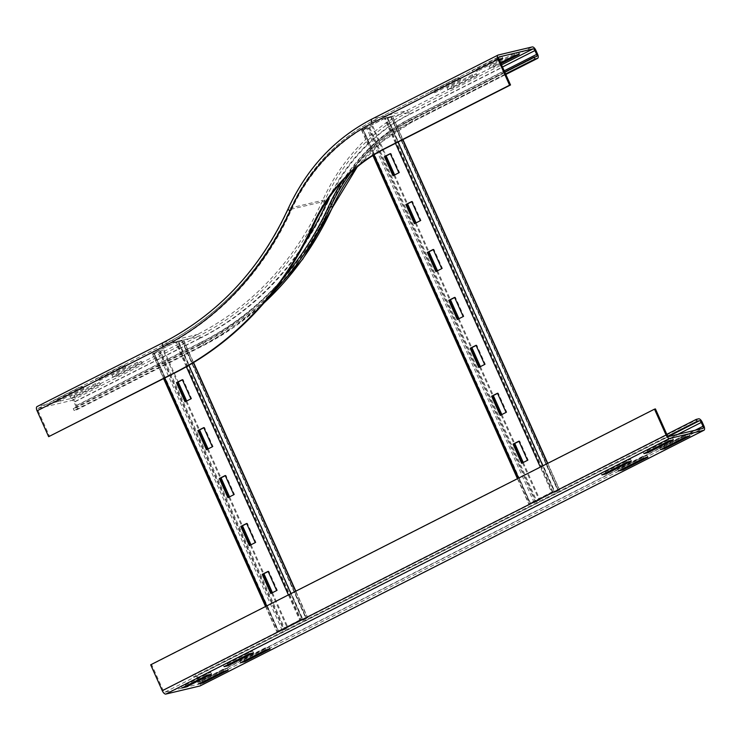 <?xml version="1.0" encoding="UTF-8"?>
<svg xmlns="http://www.w3.org/2000/svg" width="741" height="741" viewBox="0 0 741 741"><rect width="100%" height="100%" fill="white"/><g stroke="black" fill="none" stroke-linecap="round" stroke-linejoin="round"><path stroke-width="0.56" stroke-dasharray="3.71 2.78" d="M493.228 65.273L518.413 52.491L514.161 53.5L488.967 66.282L493.228 65.273L494.08 67.19L489.829 68.2L500.583 62.735M488.967 66.282L489.829 68.2M514.161 53.5L515.014 55.418M518.413 52.491L519.274 54.408M501.009 63.68L494.08 67.19M477.287 75.712L452.103 88.494L447.842 89.504L473.027 76.721L477.287 75.712L476.435 73.794L472.174 74.804L473.027 76.721M472.174 74.804L446.98 87.586L451.241 86.577L476.435 73.794M451.241 86.577L452.103 88.494M446.98 87.586L447.842 89.504M142.309 363.294L117.115 376.076L112.854 377.086L138.048 364.303L142.309 363.294L141.448 361.376L137.187 362.386L111.993 375.168L116.254 374.159L141.448 361.376M116.254 374.159L117.115 376.076M111.993 375.168L112.854 377.086M137.187 362.386L138.048 364.303M100.322 384.598L75.128 397.38L70.867 398.389L96.061 385.607L100.322 384.598L99.461 382.68L95.2 383.69L70.015 396.472L74.276 395.462L99.461 382.68M74.276 395.462L75.128 397.38M70.015 396.472L70.867 398.389M95.2 383.69L96.061 385.607M476.667 69.2L501.852 56.418L497.591 57.437L472.406 70.219L476.667 69.2L477.519 71.117L473.258 72.136L499.008 59.215M472.406 70.219L473.258 72.136M497.591 57.437L498.452 59.354M501.852 56.418L502.713 58.335M499.378 60.03L477.519 71.117M460.726 79.639L435.532 92.421L431.281 93.44L456.465 80.658L460.726 79.639L459.874 77.722L455.613 78.741L456.465 80.658M455.613 78.741L430.419 91.523L434.68 90.504L459.874 77.722M434.68 90.504L435.532 92.421M430.419 91.523L431.281 93.44M350.502 172.857A198.329 175.988 76.6 0 1 409.078 122.913L505.594 73.933M342.323 181.147A200.431 177.859 76.6 0 1 408.226 120.996L504.741 72.025M163.196 342.611L197.273 334.515A4.224 1.899 -116.9 0 1 200.876 337.905A320.696 284.572 -103.4 0 0 327.967 201.913A4.224 1.278 24.3 0 0 322.687 200.32L288.62 208.406A316.472 280.83 -103.4 0 1 163.196 342.611L37.245 406.522L71.321 398.426A4.224 1.899 -116.9 0 1 74.924 401.817L76.638 405.651L202.589 341.74A4.224 1.899 -116.9 0 1 202.608 345.945A4.224 1.899 -116.9 0 1 202.413 346.019L200.051 346.584A329.134 292.065 -103.4 0 0 271.475 293.964M284.266 276.828A324.919 288.314 -103.4 0 1 201.645 341.962A2.112 0.954 -116.9 0 1 201.654 344.065A2.112 0.954 -116.9 0 1 201.561 344.102L199.19 344.667A327.022 290.194 -103.4 0 0 284.146 277.014M125.738 367.221L100.554 380.003L96.293 381.022L121.478 368.24L125.738 367.221L124.886 365.304L120.626 366.323L95.432 379.105L99.692 378.086L124.886 365.304M99.692 378.086L100.554 380.003M95.432 379.105L96.293 381.022M120.626 366.323L121.478 368.24M83.761 388.525L58.567 401.307L54.306 402.326L79.5 389.544L83.761 388.525L82.899 386.607L78.639 387.626L53.454 400.409L57.705 399.39L82.899 386.607M57.705 399.39L58.567 401.307M53.454 400.409L54.306 402.326M78.639 387.626L79.5 389.544M76.638 405.651A4.224 1.899 -116.9 0 1 76.656 409.856A4.224 1.899 -116.9 0 1 76.462 409.93L74.1 410.495L73.239 408.578L75.601 408.013A2.112 0.954 63.1 0 0 75.702 407.976A2.112 0.954 63.1 0 0 75.693 405.873L73.98 402.039A2.112 0.954 63.1 0 0 72.173 400.344L38.106 408.439A2.112 0.954 63.1 0 0 38.004 408.476A2.112 0.954 63.1 0 0 38.013 410.579L49.591 436.458M199.19 344.667L73.239 408.578M200.051 346.584L74.1 410.495M222.967 669.318L197.782 682.1L202.043 681.09L227.228 668.308L222.967 669.318L223.828 671.235M198.634 684.017L197.782 682.1M228.089 670.225L227.228 668.308M202.478 682.072L202.043 681.09M264.954 648.014L239.76 660.796L244.021 659.786L269.215 647.004L264.954 648.014L265.815 649.931M240.621 662.713L239.76 660.796M270.076 648.921L269.215 647.004M244.465 660.768L244.021 659.786M642.817 456.28L617.623 469.062L621.884 468.053L647.078 455.27L642.817 456.28L643.67 458.197M618.485 470.98L617.623 469.062M622.32 469.034L621.884 468.053M647.93 457.188L647.078 455.27M684.804 434.976L659.61 447.759L663.871 446.749L689.056 433.967L684.804 434.976L685.657 436.894M660.463 449.676L659.61 447.759M664.307 447.731L663.871 446.749M689.917 435.884L689.056 433.967M248.392 651.95L223.198 664.733L227.459 663.714L252.653 650.931L248.392 651.95L249.254 653.868M224.06 666.65L223.198 664.733M253.505 652.849L252.653 650.931M227.895 664.696L227.459 663.714M206.406 673.254L181.221 686.036L185.472 685.017L210.666 672.235L206.406 673.254L207.267 675.171M182.073 687.954L181.221 686.036M211.528 674.153L210.666 672.235M185.917 685.999L185.472 685.017M626.256 460.217L601.062 472.999L605.323 471.98L630.508 459.198L626.256 460.217L627.108 462.125M601.924 474.907L601.062 472.999M605.758 472.962L605.323 471.98M631.369 461.115L630.508 459.198M668.234 438.913L643.049 451.695L647.31 450.676L672.495 437.894L668.234 438.913L669.095 440.821M643.901 453.603L643.049 451.695M647.745 451.658L647.31 450.676M673.356 439.811L672.495 437.894M655.442 408.93L151.627 664.575L163.205 690.455A2.112 0.954 63.1 0 0 165.011 692.15L199.088 684.054A2.112 0.954 63.1 0 0 199.181 684.017A2.112 0.954 63.1 0 0 199.172 681.915L197.458 678.08A2.112 0.954 63.1 0 0 195.652 676.385L193.29 676.95L667.919 436.116M200.311 685.786A4.224 1.899 63.1 0 0 200.116 681.692L198.403 677.858A4.224 1.899 63.1 0 0 194.8 674.467L192.428 675.032L193.29 676.95M192.428 675.032L666.807 434.328M150.682 664.797L151.627 664.575M203.775 427.603L204.488 427.437L203.849 427.761M212.352 446.777L213.065 446.61L204.488 427.437M206.47 449.759L213.065 446.61M225.218 475.527L225.922 475.361L225.283 475.685M233.795 494.701L234.499 494.534L225.922 475.361M227.913 497.683L234.499 494.534M246.651 523.452L247.364 523.285L246.725 523.609M255.228 542.625L255.941 542.458L247.364 523.285M249.346 545.608L255.941 542.458M182.342 379.679L183.046 379.512L182.406 379.837M190.919 398.853L191.623 398.686L183.046 379.512M185.037 401.835L191.623 398.686M268.094 571.376L268.798 571.209L268.159 571.533M276.662 590.549L277.375 590.382L268.798 571.209M270.789 593.532L277.375 590.382M271.697 593.069L287.313 627.988L283.553 629.878L278.283 631.119L300.355 619.874L306.283 618.374L302.634 620.217L178.294 342.259L181.943 340.406L176.025 341.916L153.943 353.151L159.213 351.919L162.974 350.03L177.442 382.356M178.294 342.259L183.388 339.767L175.311 342.083L153.48 353.161L152.748 353.79L157.953 352.559L162.974 350.03M178.896 342.138L303.236 620.097L307.728 617.725L299.651 620.05L276.838 631.758L282.293 630.517L287.313 627.988M185.945 401.372L198.875 430.28M207.378 449.296L220.309 478.204M228.821 497.22L241.751 526.129M250.254 545.144L263.185 574.053M163.789 349.808L178.173 381.986M186.686 401.001L199.616 429.91M208.119 448.926L221.05 477.834M229.562 496.85L242.492 525.758M250.995 544.774L263.926 573.682M272.429 592.698L288.119 627.766M303.236 620.097L302.634 620.217M411.737 201.543L412.45 201.367L411.811 201.691M420.314 220.707L421.027 220.54L412.45 201.367M414.432 223.689L421.027 220.54M433.179 249.467L433.883 249.291L433.244 249.615M441.747 268.631L442.46 268.464L433.883 249.291M435.875 271.614L442.46 268.464M454.613 297.382L455.326 297.215L454.687 297.539M463.19 316.555L463.894 316.388L455.326 297.215M457.308 319.538L463.894 316.388M476.046 345.306L476.759 345.139L476.12 345.463M484.623 364.479L485.336 364.313L476.759 345.139M478.751 367.462L485.336 364.313M497.489 393.23L498.202 393.063L497.554 393.388M506.066 412.404L506.77 412.237L498.202 393.063M500.184 415.386L506.77 412.237M390.303 153.619L391.007 153.443L390.368 153.767M398.871 172.783L399.584 172.616L391.007 153.443M392.999 175.765L399.584 172.616M518.922 441.154L519.636 440.988L518.996 441.312M527.499 460.328L528.213 460.161L519.636 440.988M521.627 463.31L528.213 460.161M522.525 462.847L539.216 500.166L535.456 502.055L530.185 503.296L552.267 492.052L558.186 490.551L554.537 492.395L387.33 118.588L390.979 116.735L385.051 118.245L362.979 129.48L368.24 128.249L372.01 126.359L385.394 156.295M387.33 118.588L392.424 116.096L384.347 118.412L362.516 129.49L361.775 130.12L366.98 128.888L372.01 126.359M387.932 118.467L555.148 492.274L559.631 489.903L551.554 492.228L528.741 503.936L534.196 502.694L539.216 500.166M393.906 175.311L406.837 204.22M415.34 223.226L428.27 252.144M436.782 271.15L449.713 300.068M458.216 319.075L471.146 347.992M479.649 366.999L492.589 395.916M501.092 414.923L514.022 443.84M372.816 126.137L386.135 155.916M394.647 174.932L407.578 203.84M416.081 222.856L429.011 251.764M437.514 270.78L450.454 299.688M458.957 318.704L471.887 347.612M480.39 366.628L493.33 395.537M501.833 414.552L514.763 443.461M523.266 462.477L540.032 499.943M555.148 492.274L554.537 492.395M409.078 122.913L411.45 122.348L505.825 74.461L411.644 122.274A4.224 1.899 63.1 0 0 411.625 118.069L537.577 54.158M285.591 275.291A324.919 288.314 -103.4 0 0 330.412 204.183A202.543 179.73 76.6 0 1 410.681 118.291A2.112 0.954 -116.9 0 1 410.69 120.394A2.112 0.954 -116.9 0 1 410.588 120.431L408.226 120.996M330.412 204.183A2.112 0.639 -155.7 0 1 331.384 205.276A2.112 0.639 -155.7 0 1 331.162 205.424A200.431 177.859 76.6 0 1 410.588 120.431L536.54 56.52M410.681 118.291L504.204 70.83M291.056 210.676A2.112 0.639 -155.7 0 1 290.083 209.583C261.879 270.567 219.836 315.564 163.956 344.565A2.112 0.954 -116.9 0 0 163.965 346.668A320.696 284.572 -103.4 0 0 291.056 210.676A206.767 183.472 76.6 0 1 373.001 122.997A2.112 0.954 -116.9 0 1 372.992 120.894A2.112 0.954 -116.9 0 1 373.084 120.857L407.161 112.762L501.537 64.875M498.943 56.983L372.992 120.894C336.219 139.984 308.589 169.55 290.083 209.583A2.112 0.639 -155.7 0 1 290.315 209.425L324.382 201.339A208.869 185.352 76.6 0 1 407.161 112.762A2.112 0.954 -116.9 0 1 408.967 114.457L502.491 66.996M38.004 408.476L163.956 344.565A2.112 0.954 -116.9 0 1 164.057 344.528A318.584 282.701 -103.4 0 0 290.315 209.425A208.869 185.352 76.6 0 1 373.084 120.857L498.86 57.038M373.001 122.997L498.952 59.085M327.967 201.913A206.767 183.472 76.6 0 1 409.912 114.234A4.224 1.899 63.1 0 0 406.3 110.844L372.232 118.94L498.184 55.029M71.321 398.426L197.273 334.515A316.472 280.83 -103.4 0 0 322.687 200.32A210.981 187.223 76.6 0 1 406.3 110.844L532.26 46.933M409.912 114.234L535.863 50.323M356.606 167.429A198.329 175.988 76.6 0 1 411.45 122.348A4.224 1.899 63.1 0 0 411.644 122.274L382.337 141.438L357.273 166.864M75.601 408.013L201.561 344.102A327.022 290.194 -103.4 0 0 331.162 205.424L328.791 205.989M329.106 197.69A206.767 183.472 76.6 0 1 408.967 114.457M38.106 408.439L164.057 344.528L198.125 336.433A318.584 282.701 -103.4 0 0 324.382 201.339A2.112 0.639 -155.7 0 1 326.346 201.784M372.232 118.94A210.981 187.223 76.6 0 0 288.62 208.406A4.224 1.278 24.3 0 0 288.156 208.712M333.311 206.146A4.224 1.278 24.3 0 0 331.357 203.951A202.543 179.73 76.6 0 1 411.625 118.069M76.462 409.93L202.413 346.019A329.134 292.065 -103.4 0 0 263.824 303.134M72.173 400.344L198.125 336.433A2.112 0.954 -116.9 0 1 199.931 338.128A320.696 284.572 -103.4 0 0 305.681 241.409M202.589 341.74A324.919 288.314 -103.4 0 0 331.357 203.951M201.645 341.962L75.693 405.873M199.931 338.128L73.98 402.039M74.924 401.817L200.876 337.905M163.965 346.668L38.013 410.579M698.615 418.822L194.8 674.467M702.218 422.213L198.403 677.858M195.652 676.385L668.475 436.468M197.458 678.08L677.709 434.393M199.172 681.915L695.132 430.252M703.931 426.047L200.116 681.692M199.088 684.054L702.894 428.409M165.011 692.15L668.827 436.505M163.205 690.455L667.02 434.81M160.714 351.41L159.899 351.632L284.238 629.591L285.044 629.368L160.714 351.41M282.293 630.517L157.953 352.559L159.213 351.919L283.553 629.878L282.293 630.517M154.008 353.151L278.347 631.11L277.088 631.749L152.748 353.79L154.008 353.151M164.622 378.086L153.48 353.161L154.193 352.994L278.523 630.952L277.819 631.128L266.575 605.999M186.352 366.758L175.311 342.083L176.025 341.916L300.355 619.874L299.651 620.05L288.406 594.921M188.825 365.35L177.933 341.008L176.673 341.647L301.013 619.606L302.272 618.967L290.944 593.634M193.382 362.664L183.138 339.776L181.878 340.415L306.218 618.374L307.478 617.735L295.631 591.253M306.607 618.429L182.267 340.471M181.665 340.591L306.005 618.55M369.74 127.739L368.935 127.961L536.141 501.768L536.956 501.546L369.74 127.739M534.196 502.694L366.98 128.888L368.24 128.249L535.456 502.055L534.196 502.694M363.034 129.48L530.25 503.287L528.991 503.926L361.775 130.12L363.034 129.48M373.872 154.897L362.516 129.49L363.22 129.323L530.436 503.13L529.722 503.306L518.487 478.177M395.49 143.337L384.347 118.412L385.051 118.245L552.267 492.052L551.554 492.228L540.319 467.099M398.019 142.05L386.969 117.337L385.709 117.976L552.925 491.783L554.185 491.144L542.847 465.811M402.715 139.669L392.174 116.105L390.915 116.745L558.13 490.551L559.39 489.912L547.543 463.431M558.51 490.607L391.304 116.8M390.702 116.921L557.908 490.727M75.702 407.976L201.654 344.065C259.174 314.203 302.421 267.936 331.384 205.276C349.131 166.92 375.557 138.623 410.69 120.394L536.641 56.483M76.656 409.856L202.608 345.945L234.184 327.087L263.185 303.884M199.181 684.017L702.996 428.372M152.498 353.8L163.594 378.605M265.547 606.518L276.838 631.758M153.943 353.151L278.283 631.119M183.388 339.767L193.577 362.544M295.835 591.151L307.728 617.725M181.943 340.406L306.283 618.374M361.534 130.129L372.89 155.508M517.45 478.695L528.741 503.936M362.979 129.48L530.185 503.296M392.424 116.096L402.919 139.567M547.747 463.329L559.631 489.903M390.979 116.735L558.186 490.551"/><path stroke-width="1.11" d="M500.583 62.735L515.014 55.418L519.274 54.408L501.009 63.68M499.008 59.215L502.713 58.335L499.378 60.03M535.039 59.002L537.401 58.437A4.224 1.899 63.1 0 0 537.596 58.363A4.224 1.899 63.1 0 0 537.577 54.158L535.863 50.323A4.224 1.899 63.1 0 0 532.26 46.933L498.184 55.029A4.224 1.899 63.1 0 0 497.989 55.093A4.224 1.899 63.1 0 0 498.008 59.308L509.586 85.187L510.53 84.965L498.952 59.085A2.112 0.954 -116.9 0 1 498.943 56.983A2.112 0.954 -116.9 0 1 499.045 56.946L533.112 48.85A2.112 0.954 -116.9 0 1 534.919 50.545L536.632 54.38A2.112 0.954 -116.9 0 1 536.641 56.483A2.112 0.954 -116.9 0 1 536.54 56.52L534.178 57.085L535.039 59.002L505.594 73.933M504.741 72.025L534.178 57.085M509.586 85.187L383.625 149.098A178.285 158.204 76.6 0 0 312.98 224.699A349.178 309.849 -103.4 0 1 174.598 372.769L48.647 436.681L175.543 372.547A349.178 309.849 -103.4 0 0 313.925 224.477A178.285 158.204 76.6 0 1 384.579 148.876L510.53 84.965M271.475 293.964A329.134 292.065 -103.4 0 0 330.486 207.008A198.329 175.988 76.6 0 1 350.502 172.857M284.146 277.014A327.022 290.194 -103.4 0 0 328.791 205.989A200.431 177.859 76.6 0 1 342.323 181.147M48.647 436.681L37.069 410.801A4.224 1.899 -116.9 0 1 37.05 406.587A4.224 1.899 -116.9 0 1 37.245 406.522M202.895 683.007L198.634 684.017L223.828 671.235L228.089 670.225L202.895 683.007L202.478 682.072M244.882 661.704L240.621 662.713L265.815 649.931L270.076 648.921L244.882 661.704L244.465 660.768M618.485 470.98L643.67 458.197L647.93 457.188L622.746 469.97L618.485 470.98M622.746 469.97L622.32 469.034M660.463 449.676L685.657 436.894L689.917 435.884L664.723 448.666L660.463 449.676M664.723 448.666L664.307 447.731M228.321 665.631L224.06 666.65L249.254 653.868L253.505 652.849L228.321 665.631L227.895 664.696M186.334 686.935L182.073 687.954L207.267 675.171L211.528 674.153L186.334 686.935L185.917 685.999M601.924 474.907L627.108 462.125L631.369 461.115L606.175 473.897L601.924 474.907M606.175 473.897L605.758 472.962M643.901 453.603L669.095 440.821L673.356 439.811L648.162 452.594L643.901 453.603M648.162 452.594L647.745 451.658M702.218 422.213A4.224 1.899 63.1 0 0 698.615 418.822L696.244 419.387L697.105 421.305L699.467 420.74A2.112 0.954 -116.9 0 1 701.273 422.435L702.987 426.27A2.112 0.954 -116.9 0 1 702.996 428.372A2.112 0.954 -116.9 0 1 702.894 428.409L668.827 436.505A2.112 0.954 -116.9 0 1 667.02 434.81L655.442 408.93L654.498 409.152L666.076 435.032A4.224 1.899 63.1 0 0 669.679 438.422L703.755 430.326A4.224 1.899 63.1 0 0 703.95 430.262A4.224 1.899 63.1 0 0 703.931 426.047L702.218 422.213M667.919 436.116L697.105 421.305M666.807 434.328L696.244 419.387M654.498 409.152L150.682 664.797L162.26 690.677A4.224 1.899 63.1 0 0 165.873 694.067L199.94 685.971A4.224 1.899 63.1 0 0 200.135 685.907A4.224 1.899 63.1 0 0 200.311 685.786M203.775 427.603L212.352 446.777L206.47 449.759L197.903 430.586L203.775 427.603M197.903 430.586L198.607 430.419L207.119 449.435M203.849 427.761L198.607 430.419M225.218 475.527L233.795 494.701L227.913 497.683L219.336 478.51L225.218 475.527M219.336 478.51L220.049 478.343L228.552 497.359M225.283 475.685L220.049 478.343M246.651 523.452L255.228 542.625L249.346 545.608L240.779 526.434L246.651 523.452M240.779 526.434L241.483 526.267L249.986 545.283M246.725 523.609L241.483 526.267M182.342 379.679L190.919 398.853L185.037 401.835L176.46 382.662L182.342 379.679M176.46 382.662L177.173 382.495L185.676 401.511M182.406 379.837L177.173 382.495M268.094 571.376L276.662 590.549L270.789 593.532L262.212 574.358L268.094 571.376M262.212 574.358L262.925 574.192L271.428 593.208M268.159 571.533L262.925 574.192M177.442 382.356L185.945 401.372M198.875 430.28L207.378 449.296M220.309 478.204L228.821 497.22M241.751 526.129L250.254 545.144M263.185 574.053L271.697 593.069M178.173 381.986L186.686 401.001M199.616 429.91L208.119 448.926M221.05 477.834L229.562 496.85M242.492 525.758L250.995 544.774M263.926 573.682L272.429 592.698M411.737 201.543L420.314 220.707L414.432 223.689L405.864 204.525L411.737 201.543M405.864 204.525L406.568 204.349L415.071 223.365M411.811 201.691L406.568 204.349M433.179 249.467L441.747 268.631L435.875 271.614L427.298 252.449L433.179 249.467M427.298 252.449L428.011 252.273L436.514 271.289M433.244 249.615L428.011 252.273M454.613 297.382L463.19 316.555L457.308 319.538L448.731 300.364L454.613 297.382M448.731 300.364L449.444 300.198L457.947 319.214M454.687 297.539L449.444 300.198M476.046 345.306L484.623 364.479L478.751 367.462L470.174 348.289L476.046 345.306M470.174 348.289L470.878 348.122L479.39 367.138M476.12 345.463L470.878 348.122M497.489 393.23L506.066 412.404L500.184 415.386L491.607 396.213L497.489 393.23M491.607 396.213L492.32 396.046L500.823 415.062M497.554 393.388L492.32 396.046M390.303 153.619L398.871 172.783L392.999 175.765L384.422 156.601L390.303 153.619M384.422 156.601L385.135 156.425L393.638 175.441M390.368 153.767L385.135 156.425M518.922 441.154L527.499 460.328L521.627 463.31L513.05 444.137L518.922 441.154M513.05 444.137L513.754 443.97L522.266 462.986M518.996 441.312L513.754 443.97M385.394 156.295L393.906 175.311M406.837 204.22L415.34 223.226M428.27 252.144L436.782 271.15M449.713 300.068L458.216 319.075M471.146 347.992L479.649 366.999M492.589 395.916L501.092 414.923M514.022 443.84L522.525 462.847M386.135 155.916L394.647 174.932M407.578 203.84L416.081 222.856M429.011 251.764L437.514 270.78M450.454 299.688L458.957 318.704M471.887 347.612L480.39 366.628M493.33 395.537L501.833 414.552M514.763 443.461L523.266 462.477M537.596 58.363L505.834 74.48L537.401 58.437M504.204 70.83L536.632 54.38M501.537 64.875L533.112 48.85M502.491 66.996L534.919 50.545M383.625 149.098L384.579 148.876M372.232 118.94A4.224 1.899 63.1 0 0 372.038 119.005A4.224 1.899 63.1 0 0 372.056 123.219L498.008 59.308M330.486 207.008L332.848 206.452A198.329 175.988 76.6 0 1 356.606 167.429M326.346 201.784A2.112 0.639 -155.7 0 1 327.022 202.136A206.767 183.472 76.6 0 1 329.106 197.69M312.98 224.699L313.925 224.477M37.069 410.801L163.02 346.89A4.224 1.899 -116.9 0 1 163.001 342.675C218.428 313.925 260.156 269.27 288.156 208.712A4.224 1.278 24.3 0 0 290.111 210.898A206.767 183.472 76.6 0 1 372.056 123.219M263.824 303.134A329.134 292.065 -103.4 0 0 332.848 206.452A4.224 1.278 24.3 0 0 333.311 206.146L357.273 166.864M284.266 276.828A324.919 288.314 -103.4 0 0 285.591 275.291M305.681 241.409A320.696 284.572 -103.4 0 0 327.022 202.136M174.598 372.769L175.543 372.547M37.05 406.587L163.001 342.675A4.224 1.899 -116.9 0 1 163.196 342.611M163.02 346.89A320.696 284.572 -103.4 0 0 290.111 210.898M668.475 436.468L699.467 420.74M677.709 434.393L701.273 422.435M695.132 430.252L702.987 426.27M703.755 430.326L199.94 685.971M669.679 438.422L165.873 694.067M666.076 435.032L162.26 690.677M266.575 605.999L164.622 378.086M288.406 594.921L186.352 366.758M290.944 593.634L188.825 365.35M295.631 591.253L193.382 362.664M518.487 478.177L373.872 154.897M540.319 467.099L395.49 143.337M542.847 465.811L398.019 142.05M547.543 463.431L402.715 139.669M288.156 208.712C306.857 168.244 334.821 138.345 372.038 119.005L497.989 55.093M263.185 303.884L302.8 259.118L333.311 206.146M200.135 685.907L703.95 430.262M163.594 378.605L265.547 606.518M193.577 362.544L295.835 591.151M372.89 155.508L517.45 478.695M402.919 139.567L547.747 463.329"/></g></svg>
